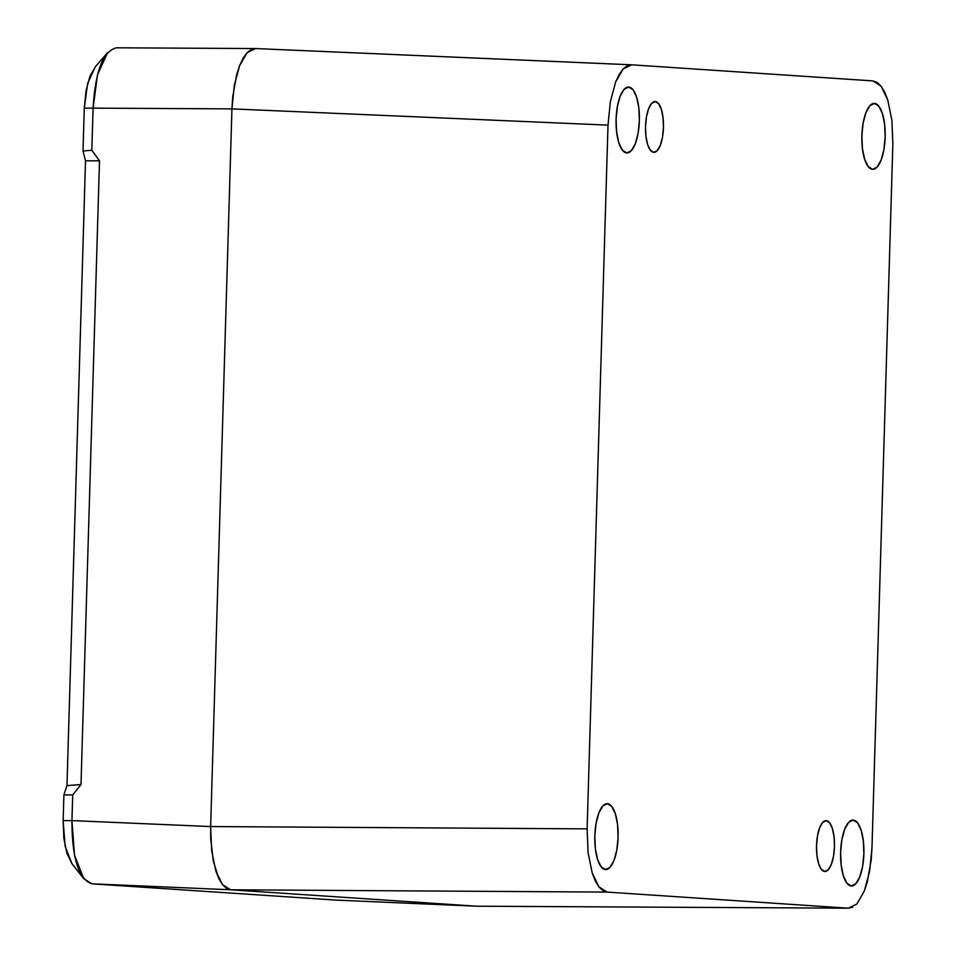 <?xml version="1.0" encoding="UTF-8"?>
<svg xmlns="http://www.w3.org/2000/svg" width="956" height="956" viewBox="0 0 956 956"><rect width="100%" height="100%" fill="white"/><g stroke="black" fill="none" stroke-linecap="round" stroke-linejoin="round"><path stroke-width="1.43" d="M853.23 820.069L848.701 822.28L844.71 829.163L841.878 839.691L840.611 852.238L841.125 864.905L843.335 875.768L846.897 883.153L851.27 885.961A32.97 11.651 -88.6 0 1 840.611 852.537A32.97 11.651 -88.6 0 1 853.015 820.057A32.97 11.651 -88.6 0 1 853.23 820.069A32.97 11.651 -88.6 0 1 863.889 853.6A32.97 11.651 -88.6 0 1 851.402 885.973A32.97 11.651 -88.6 0 1 851.27 885.961L855.799 883.75L859.791 876.867L862.623 866.339L863.889 853.792L863.376 841.125L861.165 830.262L857.604 822.865L853.23 820.069M607.442 803.673L602.913 805.884L598.922 812.767L596.09 823.295L594.823 835.843L595.337 848.51L597.548 859.372L601.109 866.769L605.483 869.566A32.97 11.651 -88.6 0 1 594.823 836.142A32.97 11.651 -88.6 0 1 607.227 803.661A32.97 11.651 -88.6 0 1 607.442 803.673A32.97 11.651 -88.6 0 1 618.102 837.205A32.97 11.651 -88.6 0 1 605.614 869.578A32.97 11.651 -88.6 0 1 605.483 869.566L610.012 867.355L614.003 860.472L616.835 849.944L618.102 837.396L617.588 824.729L615.377 813.867L611.816 806.482L607.442 803.673M874.501 103.427L869.972 105.638L865.981 112.533L863.149 123.049L861.882 135.609L862.396 148.276L864.594 159.126L868.168 166.523L872.541 169.332A32.97 11.651 -88.6 0 1 861.87 135.907A32.97 11.651 -88.6 0 1 874.286 103.427A32.97 11.651 -88.6 0 1 874.501 103.427A32.97 11.651 -88.6 0 1 885.16 136.959A32.97 11.651 -88.6 0 1 872.673 169.332A32.97 11.651 -88.6 0 1 872.541 169.332L877.07 167.121L881.05 160.226L883.894 149.71L885.148 137.15L884.647 124.483L882.436 113.633L878.875 106.236L874.501 103.427M628.713 87.032L624.184 89.243L620.193 96.138L617.361 106.654L616.094 119.213L616.608 131.88L618.807 142.731L622.38 150.128L626.754 152.936A32.97 11.651 -88.6 0 1 616.082 119.512A32.97 11.651 -88.6 0 1 628.498 87.032A32.97 11.651 -88.6 0 1 628.713 87.032A32.97 11.651 -88.6 0 1 639.373 120.564A32.97 11.651 -88.6 0 1 626.885 152.936A32.97 11.651 -88.6 0 1 626.754 152.936L631.283 150.725L635.262 143.83L638.106 133.314L639.361 120.767L638.859 108.088L636.648 97.237L633.087 89.84L628.713 87.032M653.725 152.327A25.418 8.986 -88.6 0 1 645.515 126.479A25.418 8.986 -88.6 0 1 655.135 101.527A25.418 8.986 -88.6 0 1 655.242 101.527L651.753 103.236L648.67 108.542L646.483 116.656L645.515 126.335L645.909 136.099L647.606 144.464L650.355 150.164L653.725 152.327L657.214 150.618L660.297 145.312L662.484 137.198L663.452 127.53L663.058 117.755L661.361 109.39L658.612 103.69L655.242 101.527A25.418 8.986 -88.6 0 1 663.464 127.291A25.418 8.986 -88.6 0 1 653.892 152.339A25.418 8.986 -88.6 0 1 653.725 152.327M824.741 871.466A25.418 8.986 -88.6 0 1 816.52 845.618A25.418 8.986 -88.6 0 1 826.151 820.666A25.418 8.986 -88.6 0 1 826.247 820.666L822.758 822.375L819.686 827.693L817.5 835.795L816.532 845.474L816.926 855.238L818.623 863.615L821.371 869.315L824.741 871.466L828.231 869.769L831.302 864.451L833.489 856.349L834.468 846.669L834.074 836.906L832.377 828.529L829.629 822.829L826.247 820.666A25.418 8.986 -88.6 0 1 834.468 846.442A25.418 8.986 -88.6 0 1 824.909 871.478A25.418 8.986 -88.6 0 1 824.741 871.466M852.621 907.28L848.331 908.188L476.781 906.204L230.623 889.785L226.405 888.315L222.413 884.527L218.805 878.564L213.296 861.117L210.702 838.639L210.643 826.558L231.938 108.876L232.714 96.855L236.634 74.795L239.621 65.617L243.159 58.161L247.102 52.7L251.297 49.461L255.587 48.553L631.474 64.805L872.888 80.902L877.106 82.383L881.085 86.171L884.694 92.123L887.765 100.022L891.9 120.384L892.856 144.129L871.98 847.864L871.203 859.886L867.283 881.946L864.296 891.123L856.815 904.041L848.331 908.188L607.096 892.091L230.623 889.785L476.781 906.204L848.331 908.188L607.096 892.091L602.878 890.622L598.886 886.833L595.289 880.87L592.206 872.971L588.071 852.621L587.115 828.864L608.004 125.128L231.938 108.876L210.643 826.558L587.115 828.864L608.004 125.128L610.37 101.599L615.688 81.881L619.225 74.413L623.169 68.963L627.363 65.725L631.653 64.817L872.888 80.902L881.085 86.171L887.765 100.022L891.9 120.384L892.856 144.129L871.98 847.864L869.613 871.394L864.296 891.123M631.283 64.805L255.587 48.553L247.102 52.7L239.621 65.617L234.304 85.347L231.938 108.876L93.091 108.136L91.836 150.283L99.508 160.799L80.997 784.553L72.704 794.878L71.939 820.607L210.643 826.558L211.599 850.302L215.733 870.665L218.805 878.564L222.413 884.527L226.405 888.315L230.623 889.785L476.781 906.204L230.623 889.785L607.096 892.091L598.886 886.833L592.206 872.971L588.071 852.621L587.115 828.864L210.643 826.558L211.599 850.302L215.733 870.665L222.413 884.527L230.623 889.785L91.919 883.822L336.237 900.122L476.781 906.204L848.331 908.188M116.728 47.812C103.224 50.632 95.349 70.732 93.091 108.136L231.938 108.876L234.304 85.347L239.621 65.617L247.102 52.7L255.587 48.553L251.297 49.461L247.102 52.7L243.159 58.161L239.621 65.617L234.304 85.347L231.938 108.876L210.643 826.558L231.938 108.876L608.004 125.128L610.37 101.599L615.688 81.881L623.169 68.963L631.653 64.817M95.528 66.55L89.984 76.098L86.04 90.736L84.283 108.159L83.017 150.976L85.514 160.823L66.968 785.593L63.897 794.902L63.144 820.63L63.861 838.209L66.908 853.314L71.867 863.567M476.96 906.204L336.237 900.122L476.96 906.204M211.599 850.302L210.643 826.558L71.939 820.607C71.975 858.165 78.631 879.245 91.919 883.822L230.623 889.785L222.413 884.527L215.733 870.665L211.599 850.302M116.25 47.8L255.587 48.553M80.997 784.553L66.968 785.593L85.514 160.823L99.508 160.799L80.997 784.553L66.968 785.593L63.897 794.902L63.144 820.63L71.939 820.607L72.704 794.878L63.897 794.902L72.704 794.878L80.997 784.553M71.927 863.65L83.674 878.588L91.919 883.822L336.237 900.122M83.674 878.564L74.508 855.202L71.939 820.607L63.144 820.63L65.127 846.299L71.939 863.662M95.301 66.789L87.629 83.423L84.283 108.159L93.091 108.136L97.488 74.795L107.574 52.676M84.283 108.159L83.017 150.976L91.836 150.283L93.091 108.136L84.283 108.159M99.508 160.799L85.514 160.823L83.017 150.976L91.836 150.283L99.508 160.799M95.122 66.992L107.574 52.64"/></g></svg>
